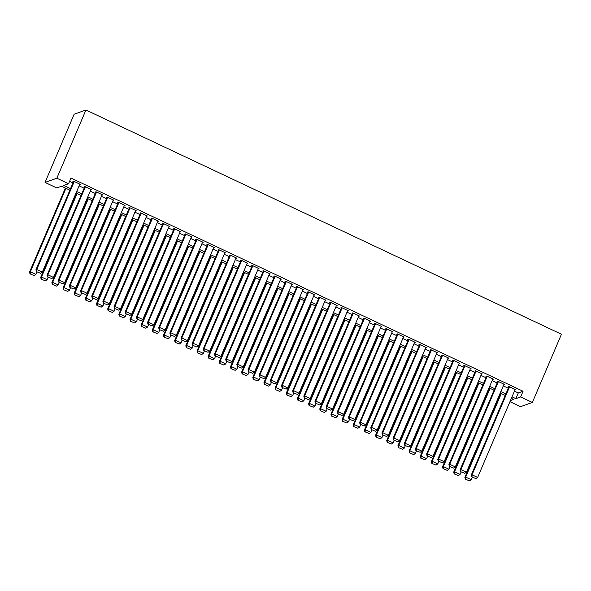 <?xml version="1.0" encoding="UTF-8"?>
<svg xmlns="http://www.w3.org/2000/svg" width="591" height="591" viewBox="0 0 591 591"><rect width="100%" height="100%" fill="white"/><g stroke="black" fill="none" stroke-linecap="round" stroke-linejoin="round"><path stroke-width="0.89" d="M69.886 190.176L61.553 186.246L56.773 187.953L45.049 182.42L74.148 114.203L85.939 110L561.45 334.247L532.351 402.464L520.634 396.938L523.057 391.249L70.986 178.061L68.556 183.742L63.776 185.448L70.543 188.64M532.351 402.464L520.56 406.667L509.952 401.666M79.6 184.695L80.398 184.414L73.698 181.252L72.9 181.533L73.461 181.799M90.763 189.955L91.553 189.674L84.86 186.52L84.062 186.8L84.624 187.066M101.925 195.222L102.716 194.941L96.023 191.78L95.225 192.068L95.786 192.326M113.088 200.482L113.878 200.201L107.185 197.047L106.387 197.328L106.949 197.593M124.25 205.749L125.041 205.469L118.348 202.307L117.55 202.595L118.111 202.853M135.413 211.017L136.203 210.728L129.51 207.574L128.712 207.855L129.266 208.121M146.575 216.276L147.366 215.996L140.673 212.834L139.875 213.122L140.429 213.381M157.738 221.544L158.528 221.256L151.835 218.101L151.037 218.382L151.591 218.648M168.9 226.804L169.691 226.523L162.998 223.361L162.2 223.649L162.754 223.915M180.063 232.071L180.853 231.79L174.16 228.628L173.362 228.916L173.917 229.175M191.225 237.331L192.016 237.05L185.323 233.896L184.525 234.176L185.079 234.442M202.388 242.598L203.178 242.317L196.485 239.156L195.687 239.444L196.242 239.702M213.55 247.858L214.341 247.577L207.648 244.423L206.85 244.704L207.404 244.97M224.713 253.125L225.503 252.845L218.81 249.683L218.013 249.971L218.567 250.229M235.875 258.393L236.666 258.104L229.973 254.95L229.175 255.231L229.729 255.497M247.038 263.652L247.828 263.372L241.128 260.21L240.338 260.498L240.892 260.757M258.201 268.92L258.991 268.632L252.291 265.477L251.5 265.758L252.054 266.024M269.363 274.18L270.153 273.899L263.453 270.744L262.663 271.025L263.217 271.291M280.526 279.447L281.316 279.166L274.616 276.004L273.825 276.293L274.379 276.551M291.688 284.707L292.479 284.426L285.778 281.272L284.988 281.552L285.542 281.818M302.851 289.974L303.641 289.693L296.941 286.532L296.143 286.82L296.704 287.078M314.013 295.234L314.804 294.953L308.103 291.799L307.305 292.08L307.867 292.346M325.176 300.501L325.966 300.221L319.266 297.059L318.468 297.347L319.029 297.605M336.338 305.769L337.129 305.481L330.428 302.326L329.63 302.607L330.192 302.873M347.501 311.029L348.291 310.748L341.591 307.586L340.793 307.874L341.354 308.14M358.663 316.296L359.454 316.015L352.753 312.853L351.955 313.134L352.517 313.4M369.826 321.556L370.616 321.275L363.916 318.121L363.118 318.401L363.679 318.667M380.988 326.823L381.779 326.542L375.078 323.38L374.28 323.669L374.842 323.927M392.151 332.083L392.941 331.802L386.241 328.648L385.443 328.928L386.004 329.194M403.313 337.35L404.104 337.069L397.403 333.908L396.605 334.196L397.167 334.454M414.476 342.61L415.266 342.329L408.566 339.175L407.768 339.456L408.329 339.722M425.638 347.877L426.429 347.597L419.728 344.435L418.93 344.723L419.492 344.981M436.801 353.145L437.591 352.857L430.891 349.702L430.093 349.983L430.654 350.249M447.956 358.405L448.754 358.124L442.053 354.962L441.255 355.25L441.817 355.516M459.118 363.672L459.909 363.391L453.216 360.229L452.418 360.51L452.979 360.776M470.281 368.932L471.071 368.651L464.378 365.497L463.58 365.777L464.142 366.043M481.443 374.199L482.234 373.918L475.541 370.756L474.743 371.045L475.304 371.303M492.606 379.459L493.396 379.178L486.703 376.024L485.905 376.304L486.467 376.57M503.768 384.726L504.559 384.445L497.866 381.284L497.068 381.572L497.622 381.83M69.575 181.356L72.966 182.951M79.113 185.847L84.129 188.219M90.275 191.115L95.291 193.479M101.438 196.382L106.454 198.746M112.6 201.642L117.616 204.006M123.763 206.909L128.779 209.273M134.918 212.169L139.941 214.54M146.08 217.436L151.104 219.8M157.243 222.696L162.266 225.068M168.405 227.963L173.429 230.327M179.568 233.223L184.591 235.595M190.73 238.491L195.754 240.855M201.893 243.758L206.916 246.122M213.055 249.018L218.079 251.389M224.218 254.285L229.242 256.649M235.381 259.545L240.404 261.916M246.543 264.812L251.567 267.176M257.706 270.072L262.729 272.444M268.868 275.34L273.884 277.704M280.031 280.599L285.047 282.971M291.193 285.867L296.209 288.231M302.356 291.134L307.372 293.498M313.518 296.394L318.534 298.765M324.681 301.661L329.697 304.025M335.843 306.921L340.859 309.292M347.006 312.188L352.022 314.552M358.168 317.448L363.184 319.82M369.331 322.716L374.347 325.08M380.493 327.983L385.509 330.347M391.656 333.243L396.672 335.607M402.818 338.51L407.834 340.874M413.981 343.77L418.997 346.141M425.143 349.037L430.159 351.401M436.306 354.297L441.322 356.668M447.468 359.564L452.484 361.928M458.631 364.824L463.647 367.196M469.793 370.092L474.809 372.456M480.956 375.359L485.972 377.723M492.118 380.619L497.134 382.983M503.273 385.886L508.297 388.25M514.436 391.146L518.277 392.956L523.057 391.249M514.931 389.986L515.721 389.705L509.028 386.551L508.23 386.832L508.785 387.098M68.556 183.742L56.839 178.216L85.939 110M56.839 178.216L45.049 182.42M510.417 400.58L513.623 399.435L511.355 398.371M505.216 395.475L500.193 393.104M494.054 390.208L489.03 387.844M482.891 384.948L477.875 382.576M471.729 379.681L466.713 377.317M460.566 374.413L455.55 372.049M449.404 369.153L444.388 366.789M438.241 363.886L433.225 361.522M427.079 358.626L422.063 356.255M415.916 353.359L410.9 350.995M404.754 348.099L399.738 345.728M393.591 342.832L388.575 340.468M382.429 337.572L377.413 335.2M371.266 332.305L366.25 329.941M360.104 327.037L355.088 324.673M348.941 321.777L343.925 319.413M337.779 316.51L332.763 314.146M326.616 311.25L321.6 308.879M315.454 305.983L310.438 303.619M304.291 300.723L299.275 298.352M293.129 295.456L288.113 293.092M281.966 290.196L276.95 287.824M270.804 284.928L265.787 282.564M259.641 279.661L254.625 277.297M248.486 274.401L243.462 272.037M237.323 269.134L232.3 266.77M226.161 263.874L221.137 261.503M214.998 258.607L209.975 256.243M203.836 253.347L198.812 250.976M192.673 248.08L187.65 245.716M181.511 242.82L176.487 240.448M170.348 237.552L165.325 235.188M159.186 232.285L154.162 229.921M148.023 227.025L143 224.654M136.861 221.758L131.837 219.394M125.698 216.498L120.675 214.127M114.536 211.231L109.52 208.867M103.373 205.971L98.357 203.6M92.211 200.704L87.195 198.34M81.048 195.444L76.032 193.072M512.013 396.834L515.854 398.644L520.634 396.938M76.682 191.536L81.706 193.9M87.845 196.803L92.868 199.167M99.007 202.063L104.031 204.427M110.17 207.33L115.193 209.694M121.332 212.59L126.356 214.961M132.495 217.857L137.518 220.221M143.657 223.117L148.681 225.489M154.82 228.385L159.843 230.749M165.982 233.644L171.006 236.016M177.145 238.912L182.168 241.276M188.307 244.179L193.323 246.543M199.47 249.439L204.486 251.803M210.632 254.706L215.649 257.07M221.795 259.966L226.811 262.338M232.957 265.233L237.974 267.597M244.12 270.493L249.136 272.865M255.282 275.761L260.299 278.125M266.445 281.02L271.461 283.392M277.607 286.288L282.624 288.652M288.77 291.555L293.786 293.919M299.933 296.815L304.949 299.179M311.095 302.082L316.111 304.446M322.258 307.342L327.274 309.714M333.42 312.609L338.436 314.973M344.583 317.869L349.599 320.241M355.745 323.137L360.761 325.501M366.908 328.397L371.924 330.768M378.07 333.664L383.086 336.028M389.233 338.931L394.249 341.295M400.395 344.191L405.411 346.562M411.558 349.458L416.574 351.822M422.713 354.718L427.736 357.09M433.875 359.985L438.899 362.349M445.038 365.245L450.061 367.617M456.2 370.513L461.224 372.877M467.363 375.773L472.386 378.144M478.525 381.04L483.549 383.404M489.688 386.307L494.711 388.671M500.85 391.567L505.874 393.938M518.277 392.956L515.854 398.644M515.167 389.447L477.631 477.447L472.046 474.817L471.256 475.098L471.699 476.885L475.925 478.614L471.699 476.885M509.021 386.551L471.256 475.098M509.582 386.81L472.046 474.817L472.017 476.774M475.925 478.614L477.631 477.447M500.717 393.355L464.881 477.373L465.678 477.085L501.279 393.613M472.335 477.188L471.256 479.715L469.55 480.889L465.324 479.161L469.55 480.889M465.642 479.042L465.678 477.085L471.256 479.715M465.324 479.161L464.881 477.373M504.005 384.18L466.469 472.179L460.884 469.55L460.093 469.83L460.537 471.618L464.762 473.347L460.537 471.618M497.858 381.291L460.093 469.83M498.42 381.55L460.884 469.55L460.854 471.507M464.762 473.347L466.469 472.179M492.842 378.92L455.306 466.92L449.721 464.282L448.931 464.57L449.374 466.358L453.6 468.087L449.374 466.358M486.696 376.024L448.931 464.57M487.257 376.282L449.721 464.282L449.692 466.24M453.6 468.087L455.306 466.92M481.68 373.652L444.144 461.652L438.559 459.022L437.768 459.303L438.212 461.091L442.437 462.819L438.212 461.091M475.533 370.756L437.768 459.303M476.095 371.022L438.559 459.022L438.529 460.98M442.437 462.819L444.144 461.652M470.517 368.385L432.981 456.392L427.396 453.755L426.606 454.043L427.049 455.831L431.275 457.56L427.049 455.831M464.371 365.497L426.606 454.043M464.932 365.755L427.396 453.755L427.367 455.713M431.275 457.56L432.981 456.392M489.555 388.088L453.718 472.106L454.516 471.825L490.116 388.353M461.172 471.921L460.093 474.455L458.387 475.622L454.161 473.893L458.387 475.622M454.479 473.783L454.516 471.825L460.093 474.455M454.161 473.893L453.718 472.106M478.392 382.82L442.556 466.846L443.353 466.558L478.954 383.086M450.01 466.661L448.931 469.188L447.224 470.362L442.999 468.626L447.224 470.362M443.316 468.515L443.353 466.558L448.931 469.188M442.999 468.626L442.556 466.846M467.23 377.56L431.393 461.578L432.191 461.298L467.791 377.826M438.847 461.394L437.768 463.928L436.062 465.095L431.836 463.366L436.062 465.095M432.154 463.255L432.191 461.298L437.768 463.928M431.836 463.366L431.393 461.578M456.067 372.293L420.231 456.311L421.028 456.03L456.629 372.559M427.685 456.134L426.606 458.66L424.899 459.828L420.674 458.099L424.899 459.828M420.991 457.988L421.028 456.03L426.606 458.66M420.674 458.099L420.231 456.311M459.355 363.125L421.819 451.125L416.241 448.495L415.443 448.776L415.887 450.564L420.112 452.292L415.887 450.564M453.208 360.229L415.443 448.776M453.77 360.495L416.241 448.495L416.204 450.453M420.112 452.292L421.819 451.125M444.905 367.033L409.068 451.051L409.866 450.763L445.466 367.299M416.522 450.867L415.443 453.4L413.737 454.568L409.511 452.839L413.737 454.568M409.829 452.721L409.866 450.763L415.443 453.4M409.511 452.839L409.068 451.051M448.192 357.858L410.656 445.858L405.079 443.228L404.281 443.516L404.724 445.304L408.95 447.032L404.724 445.304M442.046 354.969L404.281 443.516M442.607 355.228L405.079 443.228L405.042 445.186M408.95 447.032L410.656 445.858M433.742 361.766L397.906 445.784L398.703 445.503L434.304 362.032M405.36 445.599L404.281 448.133L402.574 449.3L398.349 447.572L402.574 449.3M398.666 447.461L398.703 445.503L404.281 448.133M398.349 447.572L397.906 445.784M437.03 352.598L399.494 440.598L393.916 437.968L393.118 438.249L393.562 440.036L397.787 441.765L393.562 440.036M430.883 349.702L393.118 438.249M431.452 349.968L393.916 437.968L393.879 439.926M397.787 441.765L399.494 440.598M422.58 356.506L386.743 440.524L387.541 440.236L423.141 356.772M394.204 440.339L393.118 442.873L391.412 444.04L387.186 442.312L391.412 444.04M387.504 442.194L387.541 440.236L393.118 442.873M387.186 442.312L386.743 440.524M425.867 347.331L388.331 435.331L382.754 432.701L381.956 432.989L382.399 434.777L386.625 436.505L382.399 434.777M419.721 344.442L381.956 432.989M420.29 344.701L382.754 432.701L382.717 434.658M386.625 436.505L388.331 435.331M411.417 351.239L375.58 435.257L376.378 434.976L411.979 351.505M383.042 435.072L381.956 437.606L380.249 438.773L376.024 437.045L380.249 438.773M376.349 436.934L376.378 434.976L381.956 437.606M376.024 437.045L375.58 435.257M414.705 342.071L377.169 430.071L371.591 427.441L370.793 427.721L371.237 429.509L375.462 431.238L371.237 429.509M408.558 339.175L370.793 427.721M409.127 339.433L371.591 427.441L371.554 429.398M375.462 431.238L377.169 430.071M400.255 345.979L364.418 429.997L365.216 429.709L400.816 346.237M371.879 429.812L370.793 432.339L369.087 433.513L364.861 431.785L369.087 433.513M365.186 431.666L365.216 429.709L370.793 432.339M364.861 431.785L364.418 429.997M403.542 336.804L366.006 424.803L360.429 422.173L359.631 422.454L360.074 424.242L364.3 425.971L360.074 424.242M397.396 333.915L359.631 422.454M397.965 334.174L360.429 422.173L360.392 424.131M364.3 425.971L366.006 424.803M389.092 340.712L353.255 424.73L354.053 424.449L389.654 340.977M360.717 424.545L359.631 427.079L357.924 428.246L353.699 426.517L357.924 428.246M354.024 426.407L354.053 424.449L359.631 427.079M353.699 426.517L353.255 424.73M392.38 331.544L354.844 419.544L349.266 416.906L348.468 417.194L348.912 418.982L353.137 420.711L348.912 418.982M386.233 328.648L348.468 417.194M386.802 328.906L349.266 416.906L349.229 418.864M353.137 420.711L354.844 419.544M377.93 335.444L342.093 419.462L342.891 419.182L378.491 335.71M349.554 419.285L348.468 421.811L346.762 422.979L342.536 421.25L346.762 422.979M342.861 421.139L342.891 419.182L348.468 421.811M342.536 421.25L342.093 419.462M381.217 326.276L343.681 414.276L338.104 411.646L337.306 411.927L337.749 413.715L341.975 415.443L337.749 413.715M375.071 323.38L337.306 411.927M375.64 323.646L338.104 411.646L338.067 413.604M341.975 415.443L343.681 414.276M366.767 330.184L330.93 414.202L331.728 413.914L367.329 330.45M338.392 414.018L337.313 416.552L335.599 417.719L331.381 415.99L335.599 417.719M331.699 415.879L331.728 413.914L337.313 416.552M331.381 415.99L330.93 414.202M370.055 321.009L332.519 409.016L326.941 406.379L326.143 406.667L326.587 408.455L330.812 410.184L326.587 408.455M363.908 318.121L326.143 406.667M364.477 318.379L326.941 406.379L326.904 408.337M330.812 410.184L332.519 409.016M355.605 324.917L319.768 408.935L320.566 408.654L356.166 325.183M327.229 408.75L326.151 411.284L324.444 412.452L320.219 410.723L324.444 412.452M320.536 410.612L320.566 408.654L326.151 411.284M320.219 410.723L319.768 408.935M358.892 315.749L321.356 403.749L315.779 401.119L314.981 401.4L315.424 403.188L319.65 404.916L315.424 403.188M352.746 312.853L314.981 401.4M353.315 313.119L315.779 401.119L315.742 403.077M319.65 404.916L321.356 403.749M344.442 319.657L308.605 403.675L309.403 403.387L345.004 319.923M316.067 403.49L314.988 406.024L313.282 407.192L309.056 405.463L313.282 407.192M309.374 405.345L309.403 403.387L314.988 406.024M309.056 405.463L308.605 403.675M347.73 310.482L310.194 398.482L304.616 395.852L303.818 396.14L304.262 397.928L308.487 399.656L304.262 397.928M341.583 307.593L303.818 396.14M342.152 307.852L304.616 395.852L304.579 397.809M308.487 399.656L310.194 398.482M333.28 314.39L297.443 398.408L298.241 398.127L333.841 314.656M304.904 398.223L303.826 400.757L302.119 401.924L297.894 400.196L302.119 401.924M298.211 400.085L298.241 398.127L303.826 400.757M297.894 400.196L297.443 398.408M336.567 305.222L299.031 393.222L293.454 390.592L292.656 390.873L293.099 392.66L297.325 394.389L293.099 392.66M330.421 302.326L292.656 390.873M330.99 302.585L293.454 390.592L293.417 392.55M297.325 394.389L299.031 393.222M322.117 309.13L286.28 393.148L287.078 392.86L322.679 309.396M293.742 392.963L292.663 395.497L290.957 396.664L286.731 394.936L290.957 396.664M287.049 394.818L287.078 392.86L292.663 395.497M286.731 394.936L286.28 393.148M325.405 299.955L287.869 387.955L282.291 385.325L281.493 385.605L281.937 387.393L286.162 389.122L281.937 387.393M319.258 297.066L281.493 385.605M319.827 297.325L282.291 385.325L282.254 387.282M286.162 389.122L287.869 387.955M310.955 303.863L275.118 387.881L275.916 387.6L311.516 304.129M282.579 387.696L281.501 390.23L279.794 391.397L275.569 389.668L279.794 391.397M275.886 389.558L275.916 387.6L281.501 390.23M275.569 389.668L275.118 387.881M314.242 294.695L276.706 382.695L271.129 380.057L270.331 380.345L270.774 382.133L275 383.862L270.774 382.133M308.096 291.799L270.331 380.345M308.665 292.057L271.129 380.057L271.099 382.022M275 383.862L276.706 382.695M299.792 298.595L263.955 382.621L264.753 382.333L300.361 298.861M271.417 382.436L270.338 384.963L268.632 386.137L264.406 384.409L268.632 386.137M264.724 384.29L264.753 382.333L270.338 384.963M264.406 384.409L263.955 382.621M303.08 289.427L265.544 377.427L259.966 374.797L259.168 375.078L259.612 376.866L263.837 378.595L259.612 376.866M296.941 286.532L259.168 375.078M297.502 286.798L259.966 374.797L259.937 376.755M263.837 378.595L265.544 377.427M288.63 293.335L252.793 377.353L253.591 377.073L289.198 293.601M260.254 377.169L259.176 379.703L257.469 380.87L253.244 379.141L257.469 380.87M253.561 379.03L253.591 377.073L259.176 379.703M253.244 379.141L252.793 377.353M291.917 284.168L254.381 372.167L248.804 369.53L248.006 369.818L248.449 371.606L252.675 373.335L248.449 371.606M285.778 281.272L248.006 369.818M286.34 281.53L248.804 369.53L248.774 371.488M252.675 373.335L254.381 372.167M277.467 288.068L241.63 372.086L242.428 371.805L278.036 288.334M249.092 371.909L248.013 374.435L246.307 375.603L242.081 373.874L246.307 375.603M242.399 373.763L242.428 371.805L248.013 374.435M242.081 373.874L241.63 372.086M280.755 278.9L243.219 366.9L237.641 364.27L236.843 364.551L237.286 366.339L241.512 368.067L237.286 366.339M274.616 276.004L236.843 364.551M275.177 276.27L237.641 364.27L237.612 366.228M241.512 368.067L243.219 366.9M266.305 282.808L230.468 366.826L231.266 366.538L266.873 283.074M237.929 366.642L236.851 369.176L235.144 370.343L230.918 368.614L235.144 370.343M231.236 368.503L231.266 366.538L236.851 369.176M230.918 368.614L230.468 366.826M269.592 273.633L232.064 361.64L226.479 359.003L225.681 359.291L226.131 361.079L230.35 362.808L226.131 361.079M263.453 270.744L225.681 359.291M264.014 271.003L226.479 359.003L226.449 360.961M230.35 362.808L232.064 361.64M255.149 277.541L219.305 361.559L220.103 361.278L255.711 277.807M226.767 361.374L225.688 363.908L223.982 365.075L219.756 363.347L223.982 365.075M220.074 363.236L220.103 361.278L225.688 363.908M219.756 363.347L219.305 361.559M258.43 268.373L220.901 356.373L215.316 353.743L214.518 354.024L214.969 355.812L219.195 357.54L214.969 355.812M252.291 265.477L214.518 354.024M252.852 265.743L215.316 353.743L215.287 355.701M219.195 357.54L220.901 356.373M243.987 272.281L208.15 356.299L208.941 356.011L244.548 272.547M215.604 356.114L214.526 358.648L212.819 359.816L208.593 358.087L212.819 359.816M208.911 357.969L208.941 356.011L214.526 358.648M208.593 358.087L208.15 356.299M247.274 263.106L209.739 351.106L204.154 348.476L203.356 348.764L203.806 350.552L208.032 352.28L203.806 350.552M241.128 260.217L203.356 348.764M241.689 260.476L204.154 348.476L204.124 350.433M208.032 352.28L209.739 351.106M232.824 267.014L196.988 351.032L197.778 350.751L233.386 267.28M204.442 350.847L203.363 353.381L201.657 354.548L197.431 352.82L201.657 354.548M197.749 352.709L197.778 350.751L203.363 353.381M197.431 352.82L196.988 351.032M236.112 257.846L198.576 345.846L192.991 343.216L192.193 343.497L192.644 345.284L196.869 347.013L192.644 345.284M229.965 254.95L192.193 343.497M230.527 255.209L192.991 343.216L192.962 345.174M196.869 347.013L198.576 345.846M224.949 252.579L187.413 340.579L181.829 337.949L181.031 338.229L181.481 340.017L185.707 341.746L181.481 340.017M218.803 249.69L181.031 338.229M219.364 249.949L181.829 337.949L181.799 339.906M185.707 341.746L187.413 340.579M213.787 247.319L176.251 335.319L170.666 332.681L169.868 332.969L170.319 334.757L174.544 336.486L170.319 334.757M207.64 244.423L169.868 332.969M208.202 244.681L170.666 332.681L170.636 334.646M174.544 336.486L176.251 335.319M221.662 261.754L185.825 345.772L186.616 345.484L222.223 262.012M193.279 345.587L192.201 348.121L190.494 349.288L186.268 347.56L190.494 349.288M186.586 347.442L186.616 345.484L192.201 348.121M186.268 347.56L185.825 345.772M210.499 256.487L174.663 340.505L175.453 340.224L211.061 256.753M182.117 340.32L181.038 342.854L179.332 344.021L175.106 342.292L179.332 344.021M175.424 342.182L175.453 340.224L181.038 342.854M175.106 342.292L174.663 340.505M199.337 251.219L163.5 335.245L164.291 334.957L199.898 251.485M170.954 335.06L169.876 337.587L168.169 338.761L163.943 337.033L168.169 338.761M164.261 336.914L164.291 334.957L169.876 337.587M163.943 337.033L163.5 335.245M202.624 242.051L165.088 330.051L159.504 327.421L158.706 327.702L159.156 329.49L163.382 331.219L159.156 329.49M196.478 239.156L158.706 327.702M197.039 239.421L159.504 327.421L159.474 329.379M163.382 331.219L165.088 330.051M188.174 245.959L152.338 329.977L153.135 329.697L188.736 246.225M159.792 329.793L158.713 332.327L157.007 333.494L152.781 331.765L157.007 333.494M153.099 331.654L153.135 329.697L158.713 332.327M152.781 331.765L152.338 329.977M191.462 236.792L153.926 324.791L148.341 322.154L147.543 322.442L147.994 324.23L152.219 325.959L147.994 324.23M185.315 233.896L147.543 322.442M185.877 234.154L148.341 322.154L148.311 324.112M152.219 325.959L153.926 324.791M177.012 240.692L141.175 324.71L141.973 324.429L177.573 240.958M148.629 324.533L147.551 327.059L145.844 328.227L141.618 326.498L145.844 328.227M141.936 326.387L141.973 324.429L147.551 327.059M141.618 326.498L141.175 324.71M180.299 231.524L142.763 319.524L137.178 316.894L136.381 317.175L136.831 318.963L141.057 320.691L136.831 318.963M174.153 228.628L136.381 317.175M174.714 228.894L137.178 316.894L137.149 318.852M141.057 320.691L142.763 319.524M165.849 235.432L130.013 319.45L130.81 319.162L166.411 235.698M137.467 319.266L136.388 321.8L134.682 322.967L130.456 321.238L134.682 322.967M130.774 321.12L130.81 319.162L136.388 321.8M130.456 321.238L130.013 319.45M169.137 226.257L131.601 314.264L126.016 311.627L125.218 311.915L125.669 313.703L129.894 315.431L125.669 313.703M162.99 223.368L125.218 311.915M163.552 223.627L126.016 311.627L125.986 313.585M129.894 315.431L131.601 314.264M154.687 230.165L118.85 314.183L119.648 313.902L155.248 230.431M126.304 313.998L125.226 316.532L123.519 317.699L119.293 315.971L123.519 317.699M119.611 315.86L119.648 313.902L125.226 316.532M119.293 315.971L118.85 314.183M157.974 220.997L120.438 308.997L114.853 306.367L114.056 306.648L114.506 308.436L118.732 310.164L114.506 308.436M151.828 218.101L114.056 306.648M152.389 218.367L114.853 306.367L114.824 308.325M118.732 310.164L120.438 308.997M143.524 224.905L107.688 308.923L108.485 308.635L144.086 225.171M115.142 308.738L114.063 311.272L112.356 312.44L108.131 310.711L112.356 312.44M108.449 310.593L108.485 308.635L114.063 311.272M108.131 310.711L107.688 308.923M146.812 215.73L109.276 303.73L103.691 301.1L102.9 301.388L103.344 303.176L107.569 304.904L103.344 303.176M140.665 212.841L102.9 301.388M141.227 213.1L103.691 301.1L103.661 303.057M107.569 304.904L109.276 303.73M132.362 219.638L96.525 303.656L97.323 303.375L132.923 219.904M103.979 303.471L102.9 306.005L101.194 307.172L96.968 305.444L101.194 307.172M97.286 305.333L97.323 303.375L102.9 306.005M96.968 305.444L96.525 303.656M135.649 210.47L98.113 298.47L92.528 295.84L91.738 296.121L92.181 297.908L96.407 299.637L92.181 297.908M129.503 207.574L91.738 296.121M130.064 207.833L92.528 295.84L92.499 297.798M96.407 299.637L98.113 298.47M121.199 214.378L85.363 298.396L86.16 298.108L121.761 214.636M92.817 298.211L91.738 300.738L90.031 301.912L85.806 300.184L90.031 301.912M86.123 300.065L86.16 298.108L91.738 300.738M85.806 300.184L85.363 298.396M124.487 205.203L86.951 293.202L81.366 290.573L80.575 290.853L81.019 292.641L85.244 294.37L81.019 292.641M118.34 202.314L80.575 290.853M118.902 202.573L81.366 290.573L81.336 292.53M85.244 294.37L86.951 293.202M110.037 209.111L74.2 293.129L74.998 292.848L110.598 209.377M81.654 292.944L80.575 295.478L78.869 296.645L74.643 294.916L78.869 296.645M74.961 294.806L74.998 292.848L80.575 295.478M74.643 294.916L74.2 293.129M113.324 199.943L75.788 287.943L70.203 285.305L69.413 285.593L69.856 287.381L74.082 289.11L69.856 287.381M107.178 197.047L69.413 285.593M107.739 197.305L70.203 285.305L70.174 287.263M74.082 289.11L75.788 287.943M98.874 203.843L63.038 287.869L63.835 287.581L99.436 204.109M70.492 287.684L69.413 290.211L67.706 291.385L63.481 289.656L67.706 291.385M63.798 289.538L63.835 287.581L69.413 290.211M63.481 289.656L63.038 287.869M102.162 194.675L64.626 282.675L59.041 280.045L58.25 280.326L58.694 282.114L62.919 283.843L58.694 282.114M96.015 191.78L58.25 280.326M96.577 192.045L59.041 280.045L59.011 282.003M62.919 283.843L64.626 282.675M87.712 198.583L51.875 282.601L52.673 282.321L88.273 198.849M59.329 282.417L58.25 284.951L56.544 286.118L52.318 284.389L56.544 286.118M52.636 284.278L52.673 282.321L58.25 284.951M52.318 284.389L51.875 282.601M90.999 189.408L53.463 277.415L47.886 274.778L47.088 275.066L47.531 276.854L51.757 278.583L47.531 276.854M84.853 186.52L47.088 275.066M85.414 186.778L47.886 274.778L47.849 276.736M51.757 278.583L53.463 277.415M76.549 193.316L40.713 277.334L41.51 277.053L77.111 193.582M48.167 277.157L47.088 279.683L45.381 280.851L41.156 279.122L45.381 280.851M41.473 279.011L41.51 277.053L47.088 279.683M41.156 279.122L40.713 277.334M79.837 184.148L42.301 272.148L36.723 269.518L35.925 269.799L36.369 271.587L40.594 273.315L36.369 271.587M73.69 181.252L35.925 269.799M74.252 181.518L36.723 269.518L36.686 271.476M40.594 273.315L42.301 272.148M65.387 188.056L29.55 272.074L30.348 271.786L65.948 188.322M37.011 271.89L35.925 274.423L34.219 275.591L29.993 273.862L34.219 275.591M30.311 273.744L30.348 271.786L35.925 274.423M29.993 273.862L29.55 272.074"/></g></svg>
